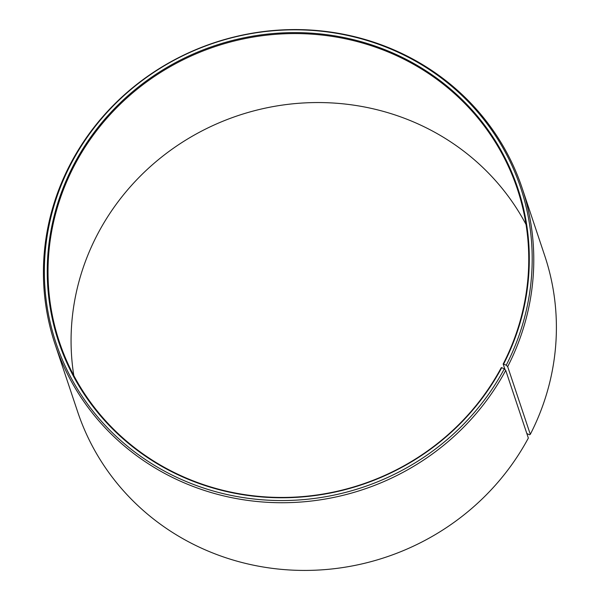 <?xml version="1.0" encoding="UTF-8"?>
<svg xmlns="http://www.w3.org/2000/svg" width="600" height="600" viewBox="0 0 600 600"><rect width="100%" height="100%" fill="white"/><g stroke="black" fill="none" stroke-linecap="round" stroke-linejoin="round"><path stroke-width="0.9" d="M503.655 363.99A242.077 231.502 161.5 0 0 398.37 55.508A242.077 231.502 161.5 0 0 74.82 162.727A242.077 231.502 161.5 0 0 176.325 473.993A242.077 231.502 161.5 0 0 501.735 367.65L501.255 367.688A241.41 230.858 161.5 0 1 267.532 497.033A241.41 230.858 161.5 0 1 59.422 342.03A241.41 230.858 161.5 0 1 75.517 163.335A241.41 230.858 161.5 0 1 309.24 33.99A241.41 230.858 161.5 0 1 517.35 188.993A241.41 230.858 161.5 0 1 503.168 364.043L506.235 365.175L507.683 366.653L530.303 434.34L529.5 434.79L526.83 433.53M505.05 369.675L503.168 364.043M73.808 375.562A241.41 230.858 161.5 0 1 98.573 232.312A241.41 230.858 161.5 0 1 313.305 102.593A241.41 230.858 161.5 0 1 526.013 224.438M501.735 367.65L504.285 368.873L505.725 370.373L528.345 438.067A246.24 235.478 161.5 0 1 289.95 570A246.24 235.478 161.5 0 1 77.685 411.893L55.057 344.197A246.24 235.478 161.5 0 1 71.475 161.933A246.24 235.478 161.5 0 1 309.87 30A246.24 235.478 161.5 0 1 522.143 188.108A246.24 235.478 161.5 0 1 507.683 366.653M505.725 370.373A246.24 235.478 161.5 0 1 267.33 502.305A246.24 235.478 161.5 0 1 55.057 344.197M504.285 368.873A244.972 234.27 161.5 0 1 174.983 476.482A244.972 234.27 161.5 0 1 72.27 161.505A244.972 234.27 161.5 0 1 399.683 52.995A244.972 234.27 161.5 0 1 506.235 365.175M522.143 188.108L544.763 255.803A246.24 235.478 161.5 0 1 530.303 434.34"/></g></svg>
